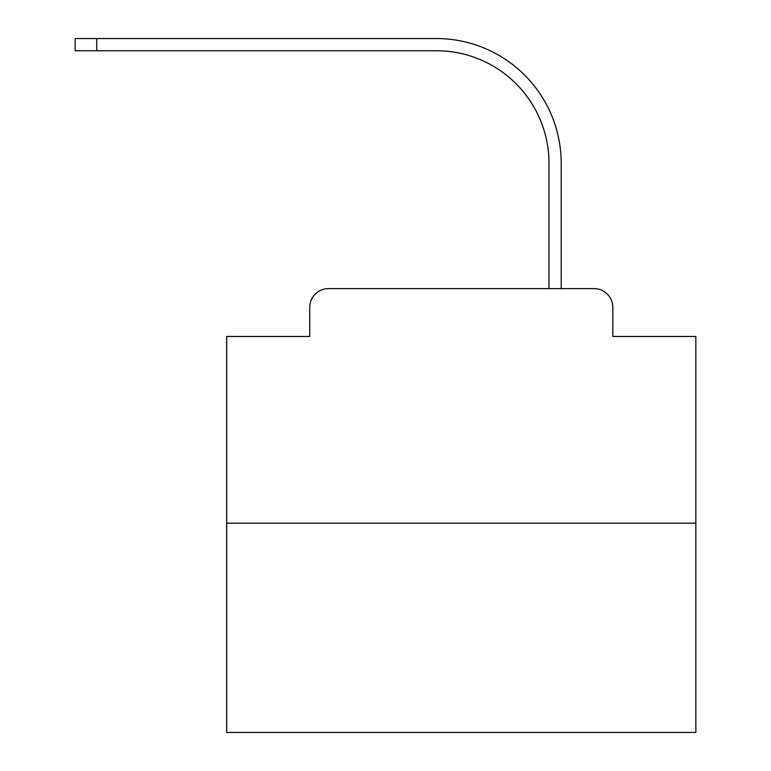 <?xml version="1.0" encoding="UTF-8"?>
<svg xmlns="http://www.w3.org/2000/svg" width="771" height="771" viewBox="0 0 771 771"><rect width="100%" height="100%" fill="white"/><g stroke="black" fill="none" stroke-linecap="round" stroke-linejoin="round"><path stroke-width="1.16" d="M309.73 307.388L309.73 336.474L309.73 307.388A18.764 18.764 0 0 1 328.494 288.614L388.083 288.614M695.856 523.201L226.684 523.201L226.684 732.45L695.856 732.45L695.856 336.474L612.81 336.474L612.81 307.388A18.764 18.764 0 0 0 594.046 288.614L328.494 288.614M226.684 523.201L226.684 336.474L309.73 336.474M534.457 288.614L549.01 288.614L549.01 163.346A112.605 112.605 0 0 0 436.405 50.751A112.605 112.605 0 0 1 549.01 163.346A112.605 112.605 0 0 0 436.405 50.751A112.605 112.605 0 0 1 549.01 163.346A112.605 112.605 0 0 0 436.405 50.751A112.605 112.605 0 0 1 549.01 163.346A112.605 112.605 0 0 0 436.405 50.751A112.605 112.605 0 0 1 549.01 163.346A112.605 112.605 0 0 0 436.405 50.751A112.605 112.605 0 0 1 549.01 163.346A112.605 112.605 0 0 0 436.405 50.751A112.605 112.605 0 0 1 549.01 163.346A112.605 112.605 0 0 0 436.405 50.751A112.605 112.605 0 0 1 549.01 163.346A112.605 112.605 0 0 0 436.405 50.751A112.605 112.605 0 0 1 549.01 163.346A112.605 112.605 0 0 0 436.405 50.751A112.605 112.605 0 0 1 549.01 163.346A112.605 112.605 0 0 0 436.405 50.751A112.605 112.605 0 0 1 549.01 163.346A112.605 112.605 0 0 0 436.405 50.751A112.605 112.605 0 0 1 549.01 163.346A112.605 112.605 0 0 0 436.405 50.751A112.605 112.605 0 0 1 549.01 163.346A112.605 112.605 0 0 0 436.405 50.751A112.605 112.605 0 0 1 549.01 163.346A112.605 112.605 0 0 0 436.405 50.751A112.605 112.605 0 0 1 549.01 163.346A112.605 112.605 0 0 0 436.405 50.751A112.605 112.605 0 0 1 549.01 163.346A112.605 112.605 0 0 0 436.405 50.751L75.144 50.751L75.144 38.55L96.732 38.55L96.732 50.751M96.732 38.55L436.405 38.55A124.796 124.796 0 0 1 561.201 163.346L561.201 288.614L561.201 163.346L561.201 288.614L561.201 163.346L561.201 288.614L561.201 163.346L561.201 288.614L561.201 163.346L561.201 288.614L561.201 163.346L561.201 288.614L561.201 163.346L561.201 288.614L561.201 163.346L561.201 288.614L561.201 163.346L561.201 288.614L561.201 163.346L561.201 288.614L561.201 163.346L561.201 288.614L561.201 163.346L561.201 288.614L561.201 163.346L561.201 288.614L561.201 163.346L561.201 288.614L561.201 163.346L561.201 288.614L561.201 163.346L561.201 288.614L594.046 288.614M612.81 336.474L612.81 307.388"/></g></svg>
